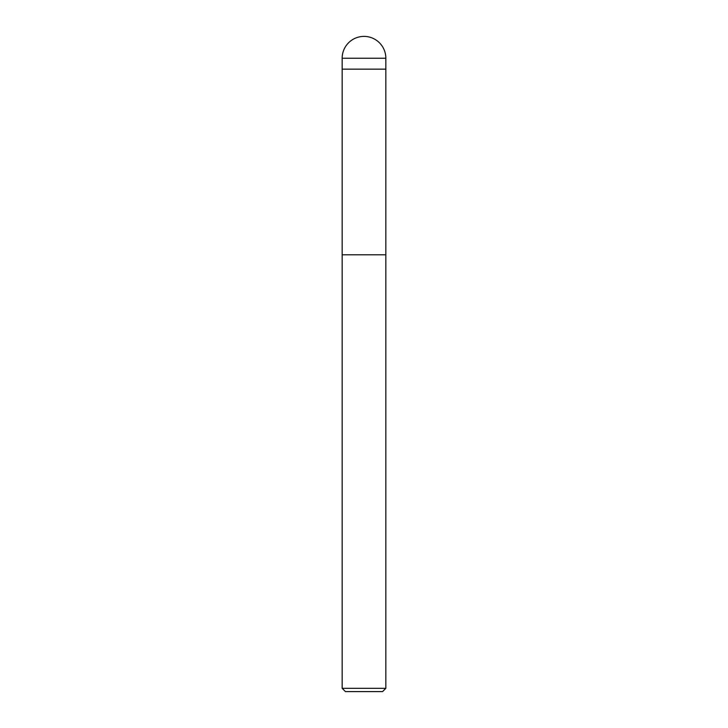 <?xml version="1.0" encoding="UTF-8"?>
<svg xmlns="http://www.w3.org/2000/svg" width="728" height="728" viewBox="0 0 728 728"><rect width="100%" height="100%" fill="white"/><g stroke="black" fill="none" stroke-linecap="round" stroke-linejoin="round"><path stroke-width="0.55" stroke-dasharray="3.64 2.73" d="M385.84 254.8L342.16 254.8L385.84 254.8M342.16 69.16L364 69.16M385.84 688.324L342.16 688.324M382.564 691.6L345.436 691.6M385.84 58.24L342.16 58.24"/><path stroke-width="1.09" d="M342.16 58.24L385.84 58.24A21.84 21.84 0 0 0 364 36.4A21.84 21.84 0 0 0 342.16 58.24L342.16 254.8L385.84 254.8L385.84 688.324L342.16 688.324L345.436 691.6L382.564 691.6L385.84 688.324M364 69.16L385.84 69.16L385.84 254.8L342.16 254.8L342.16 688.324M342.16 69.16L385.84 69.16L385.84 58.24"/></g></svg>
